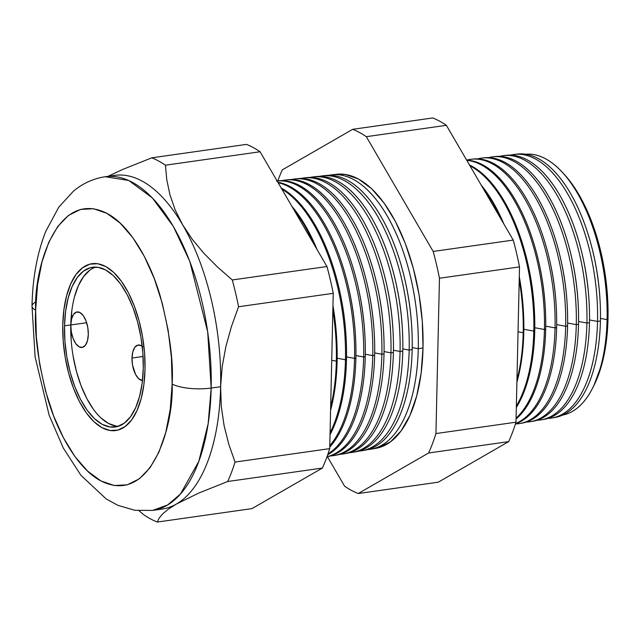 <?xml version="1.0" encoding="UTF-8"?>
<svg xmlns="http://www.w3.org/2000/svg" width="640" height="640" viewBox="0 0 640 640"><rect width="100%" height="100%" fill="white"/><g stroke="black" fill="none" stroke-linecap="round" stroke-linejoin="round"><path stroke-width="0.96" d="M142.232 346.368A17.928 8.472 81.9 0 0 138.216 345.032A17.928 8.472 81.9 0 0 131.992 358.048L132.504 364.968L135.552 374.408L138.648 378.68L142.472 380.56A17.928 8.472 81.9 0 1 131.992 358.048L143.08 356.472L131.992 358.048L132.808 351.848L134.824 347.312L137.752 345.128L141.128 345.632L142.824 346.888M70.816 324.968L86.648 322.72L70.816 324.968L71.632 318.76L73.648 314.224L76.576 312.04L79.952 312.552L83.272 315.664L86.024 320.92L87.792 327.504L88.312 334.432A17.928 8.472 81.9 0 1 82.08 347.448A17.928 8.472 81.9 0 1 70.816 324.968A17.928 8.472 81.9 0 1 77.04 311.944A17.928 8.472 81.9 0 1 88.312 334.432L87.496 340.632L85.472 345.168L82.552 347.352L79.176 346.848L75.856 343.728L73.104 338.48L71.328 331.888L70.816 324.968M95.728 267.088A80.672 38.128 -98.1 0 0 70.776 324.944L64.52 325.832A80.672 38.128 81.9 0 1 92.56 267.256A80.672 38.128 81.9 0 1 143.264 368.416L142.168 383.064L139.6 396.328L135.656 407.704L130.496 416.752L124.312 423.12L117.344 426.568L109.856 426.968L102.144 424.296L94.496 418.656L87.208 410.272L80.56 399.464L74.816 386.64L70.184 372.296L66.848 356.984L64.936 341.296L64.52 325.832L65.616 311.192L68.192 297.92L72.128 286.552L77.288 277.504L83.472 271.136L90.448 267.68L97.928 267.288L105.648 269.96L113.296 275.592L120.576 283.984L127.224 294.792L132.976 307.616L137.6 321.96L140.936 337.264L142.848 352.952L143.264 368.416A80.672 38.128 81.9 0 1 115.232 427A80.672 38.128 81.9 0 1 64.52 325.832L70.776 324.944A80.672 38.128 -98.1 0 0 118.32 426.28M62.768 324.888A84.256 39.816 81.9 0 1 92.056 263.704A84.256 39.816 81.9 0 1 145.016 369.368A84.256 39.816 81.9 0 1 115.736 430.552A84.256 39.816 81.9 0 1 62.768 324.888L63.208 341.04L65.2 357.424L68.688 373.416L73.52 388.392L79.528 401.784L86.464 413.08L94.08 421.84L102.064 427.728L110.12 430.512L117.944 430.096L125.216 426.496L131.68 419.84L137.072 410.392L141.184 398.512L143.872 384.664L145.016 369.368L144.584 353.216L142.584 336.832L139.104 320.84L134.264 305.864L128.264 292.464L121.32 281.176L113.712 272.416L105.72 266.528L97.664 263.736L89.848 264.152L82.568 267.76L76.112 274.408L70.72 283.856L66.6 295.736L63.92 309.592L62.768 324.888L63.92 309.592L66.6 295.736L70.72 283.856L76.112 274.408L82.568 267.76L89.848 264.152L97.664 263.736L105.72 266.528L113.712 272.416L121.32 281.176L128.264 292.464L134.264 305.864L139.104 320.84L142.584 336.832L144.584 353.216L145.016 369.368A84.256 39.816 81.9 0 1 115.736 430.552A84.256 39.816 81.9 0 1 62.768 324.888A84.256 39.816 81.9 0 1 92.056 263.704A84.256 39.816 81.9 0 1 145.016 369.368L143.872 384.664L141.184 398.512L137.072 410.392L131.68 419.84L125.216 426.496L117.944 430.096L110.12 430.512L102.064 427.728L94.08 421.84L86.464 413.08L79.528 401.784L73.52 388.392L68.688 373.416L65.2 357.424L63.208 341.04L62.768 324.888M89.736 270.248L83.552 276.616L78.384 285.664L74.448 297.032M71.88 310.304L70.776 324.944L71.192 340.408M73.104 356.096L76.44 371.408L81.072 385.752L86.824 398.576L93.464 409.384M100.752 417.768L108.4 423.408L116.112 426.08M563.92 173.976L571.704 183.496L582.336 200.8L591.528 221.312L598.944 244.256L604.28 268.752L607.336 293.848L608 318.592L607.088 319.616L600.456 318.4L607.088 319.616A131.76 62.264 -98.1 0 0 525.696 154.224A131.76 62.264 81.9 0 1 562.344 172.272A131.76 62.264 81.9 0 1 607.088 319.616L608 318.592A129.064 60.992 -98.1 0 0 564.168 174.256A129.064 60.992 -98.1 0 0 563.256 173.28M594.288 257.696A125.12 59.128 81.9 0 1 599.808 296.584M516.2 154.248A133.032 62.872 81.9 0 1 594.024 256.488A133.032 62.872 81.9 0 1 599.888 297.816A133.032 62.872 81.9 0 1 600.408 320.992A133.032 62.872 -98.1 0 0 517.664 154.048L514.728 154.376A133.12 62.912 81.9 0 1 597.528 321.424A133.12 62.912 -98.1 0 0 510.664 155.12A133.12 62.912 81.9 0 1 514.728 154.376M599.888 297.816L599.808 296.576A125.12 59.128 -98.1 0 0 594.288 257.704A125.12 59.128 -98.1 0 0 594.16 257.104M589.512 319.952L597.528 321.424L600.408 320.992L597.528 321.424A133.12 62.912 81.9 0 1 552.136 417.952A133.12 62.912 81.9 0 1 548.024 418.376A133.12 62.912 -98.1 0 0 597.528 321.424L589.512 319.952M583.336 259.248A125.12 59.128 81.9 0 1 588.856 298.136A125.12 59.128 -98.1 0 0 583.344 259.256A125.12 59.128 -98.1 0 0 583.2 258.632M505.216 155.472A133.368 63.024 81.9 0 1 583.064 257.992A133.368 63.024 81.9 0 1 588.944 299.424A133.368 63.024 81.9 0 1 589.464 322.656A133.368 63.024 -98.1 0 0 506.512 155.296L503.912 155.584A133.448 63.064 81.9 0 1 586.912 323.04A133.448 63.064 -98.1 0 0 499.68 156.368A133.448 63.064 81.9 0 1 503.912 155.584M578.568 321.504L586.912 323.04L589.464 322.656L586.912 323.04A133.448 63.064 81.9 0 1 541.408 419.808A133.448 63.064 81.9 0 1 537.128 420.232A133.448 63.064 -98.1 0 0 586.912 323.04L578.568 321.504M494.232 156.688A133.704 63.184 81.9 0 1 572.104 259.496L572.392 260.808A125.12 59.128 81.9 0 1 577.904 299.688A125.12 59.128 -98.1 0 0 572.392 260.808A125.12 59.128 -98.1 0 0 572.248 260.16M572.104 259.496A133.704 63.184 81.9 0 1 578 301.032A133.704 63.184 81.9 0 1 578.52 324.32A133.704 63.184 -98.1 0 0 495.36 156.544L493.088 156.792A133.768 63.216 81.9 0 1 576.296 324.656A133.768 63.216 -98.1 0 0 488.696 157.624A133.768 63.216 81.9 0 1 493.088 156.792M567.624 323.064L576.296 324.656L578.52 324.32L576.296 324.656A133.768 63.216 81.9 0 1 530.68 421.656A133.768 63.216 81.9 0 1 526.232 422.08A133.768 63.216 -98.1 0 0 576.296 324.656L567.624 323.064M483.24 157.912A134.032 63.344 81.9 0 1 561.144 260.992L561.44 262.368A125.12 59.128 81.9 0 1 566.96 301.248A125.12 59.128 -98.1 0 0 561.44 262.368A125.12 59.128 -98.1 0 0 561.296 261.696M561.144 260.992A134.032 63.344 81.9 0 1 567.048 302.632A134.032 63.344 81.9 0 1 567.576 325.984A134.032 63.344 -98.1 0 0 484.208 157.784L482.272 158.008A134.096 63.368 81.9 0 1 565.672 326.272A134.096 63.368 -98.1 0 0 477.712 158.872A134.096 63.368 81.9 0 1 482.272 158.008M556.68 324.616L565.672 326.272L567.576 325.984L565.672 326.272A134.096 63.368 81.9 0 1 519.952 423.504A134.096 63.368 81.9 0 1 515.448 423.936A134.096 63.368 -98.1 0 0 565.672 326.272L556.68 324.616M472.256 159.136A134.368 63.496 81.9 0 1 550.176 262.496L550.488 263.92A125.12 59.128 81.9 0 1 556.008 302.8A125.12 59.128 -98.1 0 0 550.488 263.92A125.12 59.128 -98.1 0 0 550.336 263.224M550.176 262.496A134.368 63.496 81.9 0 1 556.104 304.24A134.368 63.496 81.9 0 1 556.632 327.648A134.368 63.496 -98.1 0 0 473.056 159.032L471.448 159.216A134.416 63.52 81.9 0 1 555.056 327.888A134.416 63.52 -98.1 0 0 466.728 160.128A134.416 63.52 81.9 0 1 471.448 159.216M545.736 326.168L555.056 327.888L556.632 327.648L555.056 327.888A134.416 63.52 81.9 0 1 515.576 423.528A134.416 63.52 -98.1 0 0 555.056 327.888L545.736 326.168M539.536 265.464A125.12 59.128 81.9 0 1 545.056 304.352A125.12 59.128 -98.1 0 0 539.544 265.472L539.216 264A134.704 63.656 81.9 0 1 545.16 305.848A134.704 63.656 81.9 0 1 545.688 329.312A134.704 63.656 -98.1 0 0 466.648 160.12A134.704 63.656 81.9 0 1 539.216 264M544.44 329.504A134.736 63.672 -98.1 0 0 466.784 160.36A134.736 63.672 81.9 0 1 544.44 329.504L545.688 329.312L544.44 329.504A134.736 63.672 81.9 0 1 516.088 418.12A134.736 63.672 -98.1 0 0 544.44 329.504L534.792 327.728L544.44 329.504M528.592 267.016A125.12 59.128 81.9 0 1 534.112 305.904M469.496 165.016A135.032 63.816 81.9 0 1 528.256 265.504A135.032 63.816 81.9 0 1 534.208 307.456A135.032 63.816 81.9 0 1 534.736 330.976A135.032 63.816 -98.1 0 0 469.496 165.016M534.208 307.456L534.112 305.896A125.12 59.128 -98.1 0 0 528.592 267.024L528.256 265.504M533.816 331.112A135.064 63.824 -98.1 0 0 469.96 165.816A135.064 63.824 81.9 0 1 533.816 331.112L534.736 330.976L533.816 331.112A135.064 63.824 81.9 0 1 516.36 406.072A135.064 63.824 -98.1 0 0 533.816 331.112L523.848 329.28L533.816 331.112M523.264 309.056A135.368 63.968 81.9 0 1 523.792 332.64A135.368 63.968 -98.1 0 0 519.288 276.952A135.368 63.968 81.9 0 1 523.264 309.056L523.16 307.448A125.12 59.128 -98.1 0 0 519.296 276.744A125.12 59.128 81.9 0 1 523.16 307.464M481.232 185.152A135.368 63.968 81.9 0 1 503.896 224.056A135.368 63.968 -98.1 0 0 481.232 185.152M523.2 332.728A135.384 63.984 -98.1 0 0 519.224 280.024A135.384 63.984 81.9 0 1 523.2 332.728L523.792 332.64L523.2 332.728A135.384 63.984 81.9 0 1 516.952 379.904A135.384 63.984 -98.1 0 0 523.2 332.728L518.048 331.784L523.2 332.728M501.44 219.84A135.384 63.984 -98.1 0 0 482.992 188.176A135.384 63.984 81.9 0 1 501.44 219.84M336.632 174.28L345.216 174.416L358.456 179L371.584 188.672L384.088 203.064L395.488 221.616L405.352 243.624L413.304 268.232L419.024 294.504L422.304 321.424L423.016 347.96L418.264 348.688L412.208 347.568L418.264 348.688A138.584 65.488 -98.1 0 0 328.984 175.288A138.584 65.488 81.9 0 1 332.072 174.784A138.584 65.488 81.9 0 1 418.264 348.688L423.016 347.96A138.44 65.424 -98.1 0 0 336.912 174.248L332.072 174.784M405.608 282.816A132.528 62.632 81.9 0 1 411.56 324.464A132.528 62.632 -98.1 0 0 405.712 283.288A132.528 62.632 -98.1 0 0 405.608 282.816M324.336 175.688A138.768 65.576 81.9 0 1 405.504 282.336A138.768 65.576 81.9 0 1 411.624 325.44A138.768 65.576 81.9 0 1 412.168 349.616A138.768 65.576 -98.1 0 0 325.856 175.48L322.8 175.824A138.856 65.624 81.9 0 1 409.168 350.072A138.856 65.624 -98.1 0 0 319.568 176.36A138.856 65.624 81.9 0 1 322.8 175.824M402.824 348.904L409.168 350.072L412.168 349.616L409.168 350.072A138.856 65.624 81.9 0 1 361.816 450.76A138.856 65.624 81.9 0 1 358.568 451.144A138.856 65.624 -98.1 0 0 409.168 350.072L402.824 348.904M396.224 284.128A132.528 62.632 81.9 0 1 402.176 325.8A132.528 62.632 -98.1 0 0 396.328 284.624A132.528 62.632 -98.1 0 0 396.224 284.128M314.912 176.736A139.056 65.712 81.9 0 1 396.112 283.624A139.056 65.712 81.9 0 1 402.24 326.816A139.056 65.712 81.9 0 1 402.784 351.04A139.056 65.712 -98.1 0 0 316.296 176.552L313.528 176.856A139.136 65.752 81.9 0 1 400.064 351.456A139.136 65.752 -98.1 0 0 310.16 177.424A139.136 65.752 81.9 0 1 313.528 176.856M393.448 350.24L400.064 351.456L402.784 351.04L400.064 351.456A139.136 65.752 81.9 0 1 352.624 452.344A139.136 65.752 81.9 0 1 349.232 452.736A139.136 65.752 -98.1 0 0 400.064 351.456L393.448 350.24M386.832 285.44A132.528 62.632 81.9 0 1 392.792 327.128A132.528 62.632 -98.1 0 0 386.944 285.952A132.528 62.632 -98.1 0 0 386.832 285.44M305.496 177.784A139.336 65.848 81.9 0 1 386.712 284.912A139.336 65.848 81.9 0 1 392.856 328.2A139.336 65.848 81.9 0 1 393.4 352.464L393.4 352.464A139.336 65.848 -98.1 0 0 306.736 177.616L304.248 177.896A139.416 65.88 81.9 0 1 390.96 352.84A139.416 65.88 -98.1 0 0 300.744 178.488A139.416 65.88 81.9 0 1 304.248 177.896M384.064 351.568L390.96 352.84L393.4 352.464L390.96 352.84A139.416 65.88 81.9 0 1 343.424 453.928A139.416 65.88 81.9 0 1 339.888 454.336A139.416 65.88 -98.1 0 0 390.96 352.84L384.064 351.568M296.08 178.824A139.624 65.984 81.9 0 1 377.32 286.2A139.624 65.984 81.9 0 1 383.48 329.576L383.4 328.456A132.528 62.632 -98.1 0 0 377.56 287.288A132.528 62.632 -98.1 0 0 377.44 286.752A132.528 62.632 81.9 0 1 383.4 328.464M383.48 329.576A139.624 65.984 81.9 0 1 384.024 353.896A139.624 65.984 -98.1 0 0 297.176 178.688L294.976 178.928A139.688 66.016 81.9 0 1 381.864 354.224A139.688 66.016 -98.1 0 0 291.328 179.56A139.688 66.016 81.9 0 1 294.976 178.928M374.688 352.904L381.864 354.224L384.024 353.896L381.864 354.224A139.688 66.016 81.9 0 1 334.224 455.512A139.688 66.016 81.9 0 1 330.552 455.928A139.688 66.016 -98.1 0 0 381.864 354.224L374.688 352.904M368.048 288.064A132.528 62.632 81.9 0 1 374.016 329.792A132.528 62.632 -98.1 0 0 368.176 288.616A132.528 62.632 -98.1 0 0 368.048 288.064M286.664 179.872A139.912 66.12 81.9 0 1 367.928 287.488A139.912 66.12 81.9 0 1 374.096 330.952A139.912 66.12 81.9 0 1 374.64 355.32A139.912 66.12 -98.1 0 0 287.616 179.752L285.704 179.968A139.968 66.144 81.9 0 1 372.76 355.608A139.968 66.144 -98.1 0 0 281.912 180.632A139.968 66.144 81.9 0 1 285.704 179.968M365.304 354.24L372.76 355.608L374.64 355.32L372.76 355.608A139.968 66.144 81.9 0 1 327.016 456.696A139.968 66.144 -98.1 0 0 372.76 355.608L365.304 354.24M358.664 289.368A132.528 62.632 81.9 0 1 364.632 331.128A132.528 62.632 -98.1 0 0 358.792 289.952A132.528 62.632 -98.1 0 0 358.664 289.368M277.248 180.92A140.2 66.256 81.9 0 1 358.528 288.776A140.2 66.256 81.9 0 1 364.712 332.328A140.2 66.256 81.9 0 1 365.256 356.744A140.2 66.256 -98.1 0 0 278.064 180.824L276.424 181M363.656 356.992A140.248 66.28 -98.1 0 0 277.096 180.936A140.248 66.28 81.9 0 1 363.656 356.992L365.256 356.744L363.656 356.992A140.248 66.28 81.9 0 1 327.976 453.952A140.248 66.28 -98.1 0 0 363.656 356.992L355.928 355.568L363.656 356.992M349.272 290.68A132.528 62.632 81.9 0 1 355.248 332.456A132.528 62.632 -98.1 0 0 349.4 291.28A132.528 62.632 -98.1 0 0 349.272 290.68M277.832 182.208A140.48 66.392 81.9 0 1 349.136 290.064A140.48 66.392 81.9 0 1 355.328 333.704A140.48 66.392 81.9 0 1 355.88 358.176A140.48 66.392 -98.1 0 0 277.832 182.208M354.552 358.376A140.52 66.408 -98.1 0 0 278.112 182.688A140.52 66.408 81.9 0 1 354.552 358.376L355.88 358.176L354.552 358.376A140.52 66.408 81.9 0 1 329.776 445.776A140.52 66.408 -98.1 0 0 354.552 358.376L346.544 356.904L354.552 358.376M339.88 291.992A132.528 62.632 81.9 0 1 345.864 333.792A132.528 62.632 -98.1 0 0 340.016 292.616A132.528 62.632 -98.1 0 0 339.88 291.992M281.2 187.984A140.768 66.52 81.9 0 1 339.744 291.352A140.768 66.52 81.9 0 1 345.944 335.08A140.768 66.52 81.9 0 1 346.496 359.6A140.768 66.52 -98.1 0 0 281.2 187.984M345.456 359.76A140.8 66.536 -98.1 0 0 281.84 189.08A140.8 66.536 81.9 0 1 345.456 359.76L346.496 359.6L345.456 359.76A140.8 66.536 81.9 0 1 330.072 432.744A140.8 66.536 -98.1 0 0 345.456 359.76L337.16 358.232L345.456 359.76M332.96 305.776A132.528 62.632 81.9 0 1 336.472 335.12A132.528 62.632 -98.1 0 0 332.96 305.776M291.832 206.232A141.056 66.656 81.9 0 1 317.088 249.592A141.056 66.656 -98.1 0 0 291.832 206.232M332.952 306A141.056 66.656 81.9 0 1 336.56 336.456A141.056 66.656 81.9 0 1 337.112 361.024A141.056 66.656 -98.1 0 0 332.952 306M336.352 361.144A141.08 66.672 -98.1 0 0 332.856 310.192A141.08 66.672 81.9 0 1 336.352 361.144L337.112 361.024L336.352 361.144A141.08 66.672 81.9 0 1 330.656 407.128A141.08 66.672 -98.1 0 0 336.352 361.144L331.72 360.288L336.352 361.144M314.096 244.448A141.08 66.672 -98.1 0 0 293.936 209.84A141.08 66.672 81.9 0 1 314.096 244.448M211.168 388.048L207.696 331.88L189.752 261.272L173.336 226.432L152.36 197.92L128.712 180.472L105.24 176.728A168.52 79.64 81.9 0 1 211.168 388.048L220.624 386.712A168.52 79.64 -98.1 0 0 182.672 224.872A168.52 79.64 -98.1 0 0 114.704 175.384L105.24 176.728C93.304 178.576 82.688 183.4 73.4 191.208L58.768 207.2L45.768 231.376C37.2 253.032 32.616 277.92 32 306.016L35.096 356.872L49.184 415.368L63.288 448L80.896 475.28L106.176 498.936L117.848 505.312L134.88 510.312L152.6 510.416L167.624 504.968L180.496 493.976L198.808 461.368L208.152 423.712L211.168 388.048A168.52 79.64 81.9 0 1 152.6 510.416L162.056 509.08A168.52 79.64 -98.1 0 0 176.336 504.072L168.408 509.12L162.768 513.776L159.16 518.08L157.312 522.048A187.056 88.4 81.9 0 1 143.696 514.688L139.08 510.8L143.696 514.688A187.056 88.4 -98.1 0 0 157.312 522.048L251.992 508.608L157.312 522.048L159.16 518.08L162.768 513.776L168.408 509.12L176.336 504.072A168.52 79.64 -98.1 0 0 220.624 386.712L221.304 406.576L224.112 425.744L228.808 444.296L235.04 462.072A187.056 88.4 81.9 0 1 227.704 481.504L198.792 493.056L176.336 504.072L198.792 493.056L227.704 481.504L322.384 468.064L227.704 481.504A187.056 88.4 -98.1 0 0 235.04 462.072L329.712 448.64L235.04 462.072L228.808 444.296L224.112 425.744L221.304 406.576L220.624 386.712L211.168 388.048A28.68 8.336 -178.7 0 1 172.136 384.032A28.68 8.336 1.3 0 0 211.168 388.048M32.008 305.912A28.68 8.336 1.3 0 0 35.648 310.216C33.792 269.608 56.376 187.872 106.928 213.368C130.112 225.368 150.488 262.008 160.312 296.4C169.632 332.064 173.576 361.28 172.136 384.032L171.416 357.232L168.104 330.04L162.32 303.504L154.296 278.64L144.336 256.416L132.816 237.672L120.184 223.136L106.928 213.368L93.56 208.736L80.584 209.424L68.504 215.408L57.784 226.448L48.84 242.128L42.008 261.84L37.552 284.832L35.648 310.216L36.368 337.024L39.68 364.216L45.464 390.752L53.488 415.608L63.456 437.84L74.976 456.576L87.6 471.112L100.856 480.888L114.232 485.512L127.208 484.824L139.288 478.848L150 467.808L158.952 452.128L165.784 432.408L170.232 409.416L172.136 384.032C173.992 424.64 151.408 506.376 100.856 480.888C77.68 468.888 57.296 432.248 47.48 397.856C38.152 362.192 34.208 332.976 35.648 310.216A28.68 8.336 -178.7 0 1 32.008 305.912A28.68 8.336 -178.7 0 1 35.968 301.92M541.408 419.808L543.984 419.36A133.368 63.024 -98.1 0 0 589.464 322.656A133.368 63.024 81.9 0 1 542.696 419.552M530.68 421.656L532.928 421.264A133.704 63.184 -98.1 0 0 578.52 324.32A133.704 63.184 81.9 0 1 531.8 421.44M519.952 423.504L521.872 423.176A134.032 63.344 -98.1 0 0 567.576 325.984A134.032 63.344 81.9 0 1 520.912 423.32M515.464 423.888A134.368 63.496 -98.1 0 0 556.632 327.648A134.368 63.496 81.9 0 1 515.464 423.888M516.064 419.024A134.704 63.656 -98.1 0 0 545.688 329.312A134.704 63.656 81.9 0 1 516.064 419.024M516.328 407.496A135.032 63.816 -98.1 0 0 534.736 330.976A135.032 63.816 81.9 0 1 516.328 407.496M516.904 382.16A135.368 63.968 -98.1 0 0 523.792 332.64A135.368 63.968 81.9 0 1 516.904 382.16M361.816 450.76L364.848 450.24A138.768 65.576 -98.1 0 0 412.168 349.616A138.768 65.576 81.9 0 1 363.328 450.464M352.624 452.344L355.368 451.872A139.056 65.712 -98.1 0 0 402.784 351.04A139.056 65.712 81.9 0 1 353.992 452.08M343.424 453.928L345.888 453.504A139.336 65.848 -98.1 0 0 393.4 352.464A139.336 65.848 81.9 0 1 344.656 453.696M334.224 455.512L336.416 455.136A139.624 65.984 -98.1 0 0 384.024 353.896A139.624 65.984 81.9 0 1 335.32 455.304M326.984 456.76A139.912 66.12 -98.1 0 0 374.64 355.32A139.912 66.12 81.9 0 1 326.984 456.76M327.688 454.792A140.2 66.256 -98.1 0 0 365.256 356.744A140.2 66.256 81.9 0 1 327.688 454.792M329.752 447.112A140.48 66.392 -98.1 0 0 355.88 358.176A140.48 66.392 81.9 0 1 329.752 447.112M330.032 434.664A140.768 66.52 -98.1 0 0 346.496 359.6A140.768 66.52 81.9 0 1 330.032 434.664M330.584 410.272A141.056 66.656 -98.1 0 0 337.112 361.024A141.056 66.656 81.9 0 1 330.584 410.272M107.944 176.344L122.712 169.448L151.8 157.824L246.472 144.392L151.8 157.824A187.056 88.4 81.9 0 1 165.416 165.192L166.816 179.968L169.952 194.832L175.136 209.816L182.672 224.872L192.384 239.464L204.064 253.48L217.48 266.992L232.28 279.96A187.056 88.4 81.9 0 1 238.56 306.752L231.48 326.424L225.92 346.384L222.216 366.472L220.624 386.712L222.216 366.472L225.92 346.384L231.48 326.424L238.56 306.752L333.24 293.32L238.56 306.752A187.056 88.4 -98.1 0 0 232.28 279.96L326.952 266.528L232.28 279.96L217.48 266.992L204.064 253.48L192.384 239.464L182.672 224.872L175.136 209.816L169.952 194.832L166.816 179.968L165.416 165.192L260.088 151.752L165.416 165.192A187.056 88.4 -98.1 0 0 151.8 157.824L122.712 169.448L107.944 176.344M251.992 508.608L322.384 468.064A187.056 88.4 -98.1 0 0 329.712 448.64L333.24 293.32A187.056 88.4 -98.1 0 0 326.952 266.528L260.088 151.752A187.056 88.4 -98.1 0 0 246.472 144.392A187.056 88.4 81.9 0 1 260.088 151.752L326.952 266.528A187.056 88.4 81.9 0 1 333.24 293.32L329.712 448.64A187.056 88.4 81.9 0 1 322.384 468.064L251.992 508.608M432.752 117.952A187.056 88.4 81.9 0 1 446.368 125.312L513.232 240.088A187.056 88.4 81.9 0 1 519.52 266.88L515.992 422.2A187.056 88.4 81.9 0 1 508.664 441.632L438.272 482.176L508.664 441.632A187.056 88.4 -98.1 0 0 515.992 422.2L519.52 266.88A187.056 88.4 -98.1 0 0 513.232 240.088L446.368 125.312A187.056 88.4 -98.1 0 0 432.752 117.952L352.696 129.312L282.304 169.856A187.056 88.4 -98.1 0 0 277.816 180.848A187.056 88.4 81.9 0 1 282.304 169.856L352.696 129.312A187.056 88.4 81.9 0 1 366.312 136.68A187.056 88.4 -98.1 0 0 352.696 129.312L432.752 117.952M552.136 417.952L555.048 417.456A133.032 62.872 -98.1 0 0 600.408 320.992A133.032 62.872 81.9 0 1 553.584 417.672M592.888 387.52A131.76 62.264 81.9 0 1 562.712 415.056A131.76 62.264 -98.1 0 0 607.088 319.616A131.76 62.264 81.9 0 1 592.888 387.52L594.096 385.112A129.064 60.992 -98.1 0 0 608 318.592L606.24 342.016L602.136 363.24L593.952 385.392M433.176 251.448L366.312 136.68L446.368 125.312L366.312 136.68L433.176 251.448L513.232 240.088L433.176 251.448A187.056 88.4 81.9 0 1 439.456 278.24A187.056 88.4 -98.1 0 0 433.176 251.448M327.416 456.688L344.6 486.176A187.056 88.4 -98.1 0 0 358.208 493.536L428.6 452.992A187.056 88.4 -98.1 0 0 435.936 433.56L439.456 278.24L519.52 266.88L439.456 278.24L435.936 433.56L515.992 422.2L435.936 433.56A187.056 88.4 81.9 0 1 428.6 452.992L508.664 441.632L428.6 452.992L358.208 493.536L438.272 482.176L358.208 493.536A187.056 88.4 81.9 0 1 344.6 486.176L327.416 456.688M371.016 449.176A138.584 65.488 81.9 0 1 367.912 449.552A138.584 65.488 -98.1 0 0 418.264 348.688A138.584 65.488 81.9 0 1 371.016 449.176L375.816 448.344A138.44 65.424 -98.1 0 0 423.016 347.96L421.136 373.096L416.728 395.856L409.96 415.376L401.104 430.896L390.488 441.832L378.536 447.752L375.592 448.384M110.016 176.36A168.52 79.64 81.9 0 1 182.672 224.872A168.52 79.64 81.9 0 1 220.624 386.712A168.52 79.64 81.9 0 1 176.336 504.072A168.52 79.64 81.9 0 1 157.288 509.448M594.024 256.488L594.288 257.704M583.064 257.992L583.344 259.256M588.944 299.424L588.856 298.128M578 301.032L577.904 299.68M567.048 302.632L566.96 301.232M556.104 304.24L556.008 302.792M545.16 305.848L545.056 304.344M405.504 282.336L405.712 283.288M411.624 325.44L411.56 324.464M396.112 283.624L396.328 284.624M402.24 326.816L402.176 325.792M386.712 284.912L386.944 285.952M392.856 328.2L392.792 327.128M377.32 286.2L377.56 287.288M367.928 287.488L368.176 288.616M374.096 330.952L374.016 329.792M358.528 288.776L358.792 289.952M364.712 332.328L364.632 331.12M349.136 290.064L349.4 291.28M355.328 333.704L355.248 332.456M339.744 291.352L340.016 292.616M345.944 335.08L345.864 333.784M336.56 336.456L336.472 335.12M562.344 172.272L564.168 174.256"/></g></svg>
